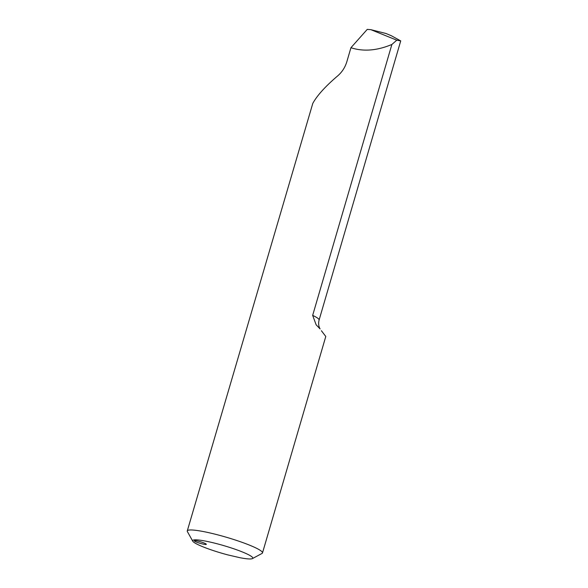 <?xml version="1.0" encoding="UTF-8"?>
<svg xmlns="http://www.w3.org/2000/svg" width="588" height="588" viewBox="0 0 588 588"><rect width="100%" height="100%" fill="white"/><g stroke="black" fill="none" stroke-linecap="round" stroke-linejoin="round"><path stroke-width="0.88" d="M391.424 35.78L400.722 40.903L396.782 40.19L391.887 44.46L312.662 315.381A33.7 4.226 16.3 0 1 319.1 320.026C318.27 323.385 318.6 326.347 320.078 328.92L316.138 324.796L312.662 315.381M391.887 44.46C377.033 50.678 363.384 51.766 350.933 47.724L346.795 61.872C344.994 67.635 341.849 72.397 337.35 76.175C325.193 86.576 317.013 95.66 312.787 103.414L187.278 530.935A39.183 4.91 16.3 0 1 226.262 537.219A39.183 4.91 16.3 0 1 262.491 552.933A39.183 4.91 16.3 0 1 262.013 553.44L252.406 558.6A31.348 3.932 -163.7 0 0 223.8 545.627A31.348 3.932 -163.7 0 0 192.717 541.144A31.348 3.932 -163.7 0 0 227.754 554.881L240.117 557.74A31.348 3.932 -163.7 0 0 252.406 558.6M192.717 541.144L187.403 531.618A39.183 4.91 16.3 0 1 187.278 530.935M321.401 330.735L325.789 336.476A39.183 4.91 16.3 0 1 325.774 336.52L262.491 552.933M202.617 543.981A6.27 0.786 16.3 0 1 194.753 541.276A6.27 0.786 16.3 0 1 194.297 540.798A6.27 0.786 16.3 0 1 200.537 541.805A6.27 0.786 16.3 0 1 206.329 544.319A6.27 0.786 16.3 0 1 202.617 543.981M391.483 35.802L386 33.501L370.874 29.672L367.235 29.4L350.933 47.724M386 33.501L391.454 35.787M370.874 29.672L396.782 40.19M400.722 40.903L319.1 320.026"/></g></svg>
